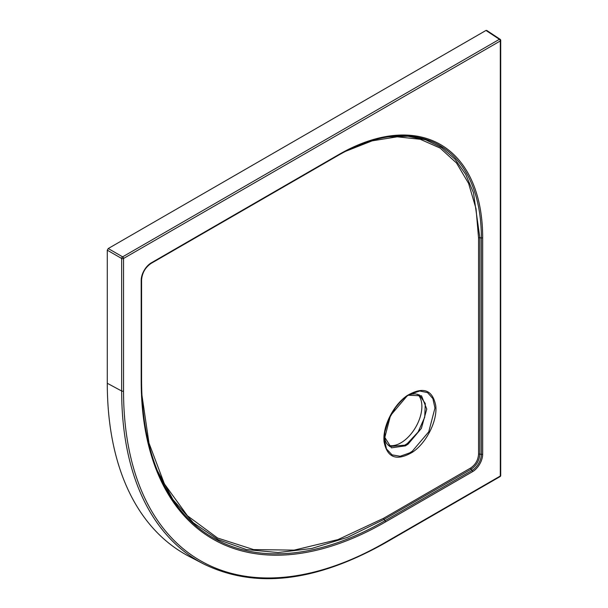 <?xml version="1.0" encoding="UTF-8"?>
<svg xmlns="http://www.w3.org/2000/svg" width="608" height="608" viewBox="0 0 608 608"><rect width="100%" height="100%" fill="white"/><g stroke="black" fill="none" stroke-linecap="round" stroke-linejoin="round"><path stroke-width="0.91" d="M408.302 395.223L421.519 395.816L426.755 409.055L421.397 428.351L408.12 444.106L405.452 445.839L391.423 447.845L384.34 436.688M409.67 452.892L412.308 451.212L428.762 431.817L434.956 408.036L432.881 398.605L427.584 392.639L419.786 390.99L409.678 394.387L406.98 396.104L390.511 415.53L384.317 439.31L386.49 448.94L392.046 454.875L400.17 456.258L409.67 452.892M389.736 446.508L404.806 445.155L407.428 443.445L418.084 432.037L424.703 417.255L425.296 403.56L419.444 394.972M407.208 395.557C423.107 386.262 432.622 389.667 435.769 405.779C437.562 420.645 426.542 442.791 412.672 452.078C396.788 461.388 387.258 457.991 384.081 441.879C382.28 427.036 393.361 404.822 407.208 395.557A1.353 0.692 -125 0 1 407.018 396.074A1.353 0.692 -125 0 1 406.98 396.104M417.605 394.227A29.746 17.176 -60 0 1 419.687 418.502A29.746 17.176 -60 0 1 400.847 442.867A29.746 17.176 -60 0 1 388.132 445.269M388.732 136.785L408.006 136.253L425.79 139.863L441.469 147.501L454.913 159.091L465.614 174.215L473.48 192.728L479.849 237.728L479.849 454.115C479.332 460.545 476.421 465.584 471.116 469.232L472.082 470.425A13.133 7.585 120 0 0 481.361 454.343L481.361 237.956A202.426 116.873 120 0 0 389.302 136.709A202.426 116.873 120 0 0 338.572 155.116M141.945 395.223L148.968 443.027L164.373 483.862L187.446 515.782L217.611 538.027L253.551 549.579L294.15 550.126L337.972 539.608L383.587 518.29L470.638 468.016A1.353 0.783 60.1 0 0 471.116 469.232L384.058 519.399L347.51 537.335L311.798 548.469L278.016 552.55L246.377 549.548L218.036 539.585L193.321 522.781L172.953 499.609L157.358 470.607M500.034 476.626A1.353 1.353 0 0 0 500.711 475.456A1.353 0.783 180 0 1 500.316 476.011L500.316 40.956L123.546 258.476L123.546 390.997A370.53 213.925 120 0 0 385.556 542.268L500.316 476.011A1.353 0.783 -120 0 1 500.034 476.626L385.274 542.891C315.506 582.145 254.858 589.114 203.338 563.814L189.103 556.388A372.567 215.103 -60 0 1 107.289 383.276L121.668 391.02L121.668 258.499A1.353 0.722 -60 0 1 122.626 256.842L499.396 39.315A1.353 0.783 -56.5 0 1 500.103 39.269L486.681 30.4M107.289 250.192L108.239 248.535L122.626 256.842A1.353 0.783 -120 0 1 123.546 258.476A1.353 0.783 180 0 1 121.668 258.499L107.289 250.192L107.289 383.276M108.239 248.535L485.982 30.453L486.94 31.008M470.638 468.016C475.441 464.702 478.078 460.134 478.549 454.305L478.549 237.926L476.041 208.734L468.593 183.411L456.524 163.012L440.131 148.063L420.196 139.262L397.184 136.815L372.157 140.843L345.671 151.278M389.857 446.584L386.749 443.62L385.366 440.929L384.34 436.673M407.428 443.445A1.353 0.676 54.2 0 1 408.12 444.106M412.308 451.212A1.353 0.692 55.1 0 1 412.672 452.078M478.549 237.926A1.353 0.783 0 0 1 479.849 237.728L481.361 237.956A1.353 0.783 0 0 0 482.668 237.758L482.668 454.146A14.303 8.254 -60 0 1 472.56 471.664L385.556 521.892A345.572 199.515 -60 0 1 141.193 380.813L141.193 280.341A14.303 8.254 -60 0 1 151.308 262.831L338.702 154.637A203.604 117.549 -60 0 1 482.668 237.758M478.549 454.305A1.353 0.783 -0.1 0 1 479.849 454.115L481.361 454.343A1.353 0.783 0 0 0 482.668 454.146M141.542 380.456A344.402 198.839 120 0 0 157.578 471.139A344.402 198.839 120 0 0 385.077 520.661L472.082 470.425A1.353 0.783 60 0 1 472.56 471.664M383.587 518.29A1.353 0.783 59.9 0 0 384.058 519.399L385.077 520.661A1.353 0.783 60 0 1 385.556 521.892M203.338 563.814A371.883 214.708 -60 0 1 121.668 391.02A1.353 0.783 180 0 0 123.546 390.997M500.346 39.87A1.353 0.783 180 0 1 500.711 40.402A1.353 0.783 180 0 1 500.316 40.956A1.353 0.783 -120 0 0 499.396 39.315L485.982 30.453M385.274 542.891A1.353 0.783 -120 0 0 385.556 542.268M141.193 380.813A1.353 0.783 0 0 0 141.588 380.258A1.353 0.783 0 0 0 141.542 380.053M141.193 280.341A1.353 0.783 0 0 0 141.588 279.794A1.353 0.783 0 0 0 141.542 279.589M151.308 262.831A1.353 0.783 60 0 1 151.027 263.446A1.353 0.783 60 0 1 150.83 263.507M338.702 154.637A1.353 0.783 60 0 1 338.42 155.253A1.353 0.783 60 0 1 338.223 155.314M419.604 395.063L415.378 393.847L411.738 394.136L408.287 395.23M410.56 393.893L407.018 396.074C404.442 397.419 400.55 401.333 395.337 407.808L388.58 419.611L384.841 432.022L384.309 439.189M500.711 475.456L500.711 40.402A1.353 1.353 0 0 0 500.103 39.269M389.302 136.709C372.955 138.966 355.992 145.145 338.42 155.253L151.027 263.446C145.327 267.421 142.181 272.87 141.588 279.794L141.588 380.258C141.641 414.77 146.969 445.064 157.578 471.139"/></g></svg>
